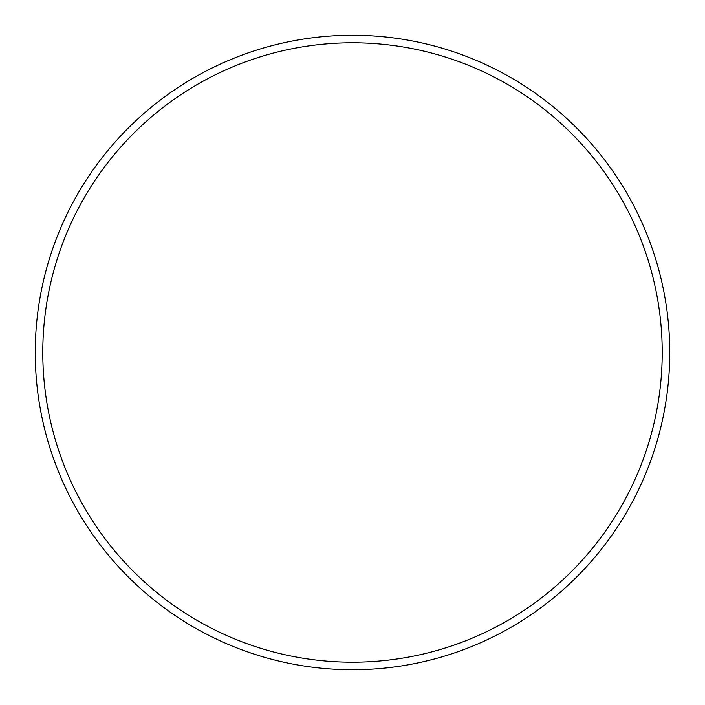 <?xml version="1.0" encoding="UTF-8"?>
<svg xmlns="http://www.w3.org/2000/svg" width="705" height="705" viewBox="0 0 705 705"><rect width="100%" height="100%" fill="white"/><g stroke="black" fill="none" stroke-linecap="round" stroke-linejoin="round"><path stroke-width="1.06" d="M662.215 352.5A309.715 309.715 0 0 0 352.5 42.785A309.715 309.715 0 0 0 42.785 352.5A309.715 309.715 0 0 0 352.5 662.215A309.715 309.715 0 0 0 662.215 352.5M35.25 352.5A317.25 317.25 0 0 0 352.5 669.75A317.25 317.25 0 0 0 669.75 352.5A317.25 317.25 0 0 0 352.5 35.25A317.25 317.25 0 0 0 35.25 352.5"/></g></svg>
